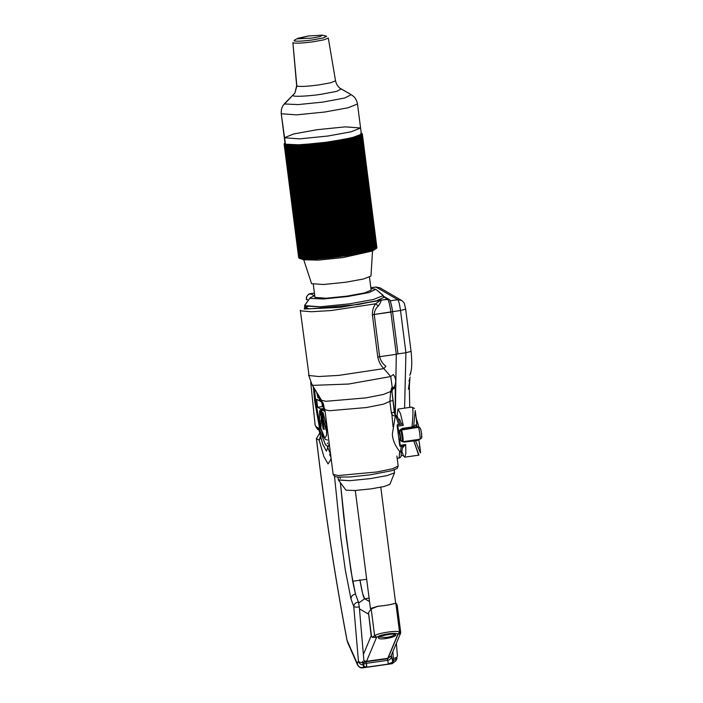 <?xml version="1.0" encoding="UTF-8"?>
<svg xmlns="http://www.w3.org/2000/svg" width="703" height="703" viewBox="0 0 703 703"><rect width="100%" height="100%" fill="white"/><g stroke="black" fill="none" stroke-linecap="round" stroke-linejoin="round"><path stroke-width="1.05" d="M378.293 305.981C380.718 302.65 381.509 300.691 380.657 300.102L375.587 303.81C373.39 306.78 372.318 310.436 372.37 314.759L377.775 356.975C378.812 361.878 380.833 365.745 383.847 368.6L385.921 366.219C382.696 363.917 380.604 360.736 379.629 356.658L374.224 314.452C374.356 311.174 375.718 308.353 378.293 305.981C380.718 302.65 381.509 300.691 380.657 300.102L375.587 303.81L378.293 305.981L375.587 303.81C373.39 306.78 372.318 310.436 372.37 314.759L374.224 314.452C374.356 311.174 375.718 308.353 378.293 305.981M383.513 297.545L376.571 300.743L358.627 304.469L309.531 308.863L304.856 307.615L309.531 308.863L358.627 304.469L376.571 300.743L383.513 297.545L383.038 295.19L375.78 289.284L368.996 292.562L347.739 296.517L323.336 298.977L310.48 298.397L310.26 297.677L314.751 295.673L310.26 297.677L304.601 305.62L320.357 306.772L349.523 303.837L373.583 299.452L383.258 295.541L375.78 289.284L368.996 292.562L347.739 296.517L323.336 298.977L310.48 298.397L310.26 297.677L304.733 305.225L304.997 306.086L320.357 306.772L349.523 303.837L373.583 299.452L383.258 295.541L383.513 297.536M376.773 637.278C380.059 634.405 396.747 632.041 397.88 634.291L387.608 658.711L366.149 661.743L366.535 661.321L363.908 660.82L366.535 661.321L376.536 637.463L372.397 637.313L371.562 636.654L368.486 612.656L371.562 636.654L368.486 612.656L371.175 608.939L377.687 606.329C384.989 605.643 390.631 604.712 394.611 603.534L396.237 603.499L397.16 604.984L400.692 632.533L400.578 631.681L400.534 633.341L397.986 634.422L387.994 658.289L366.535 661.321L376.536 637.463L372.397 637.313L371.184 635.837L363.372 654.484L364.057 662.595C361.131 662.859 359.251 662.349 358.425 661.066C359.233 663.79 361.096 665.091 364.022 664.976L364.057 662.595C361.131 662.859 359.251 662.349 358.425 661.066C359.233 663.79 361.096 665.091 364.022 664.976L363.433 666.391L364.857 666.602L362.889 667.692C359.962 667.797 358.108 666.462 357.326 663.685L347.062 640.371C334.654 574.913 324.461 507.663 316.464 438.61L319.593 433.312L316.464 438.61L319.171 440.192L320.7 437.714L319.171 440.192L323.925 456.678L328.064 463.954L331.183 458.997L328.064 463.954L323.925 456.678L319.171 440.192L320.357 436.414L319.171 440.192L316.464 438.61C324.461 507.663 334.654 574.913 347.062 640.371L357.546 664.906L357.221 663.614L358.425 661.066L357.326 663.685C358.108 666.462 359.962 667.797 362.889 667.692L364.857 666.602L363.416 666.514L364.057 662.595L359.312 606.953L358.389 601.953C355.525 602.603 353.978 604.105 353.758 606.461C354.532 607.12 356.386 607.287 359.312 606.953L363.372 654.484L371.184 635.837L368.486 612.656L371.175 608.939L377.687 606.329C384.989 605.643 390.631 604.712 394.611 603.534L395.859 603.376L397.16 604.984L400.692 632.533L400.534 633.341L397.88 634.291L399.541 632.111C398.285 630.081 378.557 632.867 374.602 635.644L376.773 637.278C380.059 634.405 396.747 632.041 397.88 634.291L399.541 632.111C398.285 630.081 378.557 632.867 374.602 635.644L376.773 637.278M397.283 605.907L397.16 604.984L397.283 605.907M315.111 424.955L310.717 382.3L315.111 424.955M377.634 606.302C385.068 605.608 390.701 604.677 394.541 603.49L394.541 603.49C390.701 604.677 385.068 605.608 377.634 606.302L370.428 608.561L377.634 606.302M359.892 579.711C361.852 591.46 363.451 597.814 364.69 598.763L369.093 598.139L364.69 598.763L369.541 601.583L364.69 598.763L358.688 602.972L364.69 598.763L362.607 593.508L359.98 580.221M399.568 419.146L401.536 424.19L399.568 419.146M403.9 445.834L403.337 447.143L402.591 447.249L403.337 447.143L403.9 445.834M400.438 452.047L399.735 452.055C401.659 452.969 392.678 445.148 392.371 433.892L395.323 415.912C393.153 415.939 391.826 414.937 391.351 412.898L389.875 401.343L383.46 404.172L366.412 407.547L329.32 410.737L324.865 409.673L329.32 410.737L366.412 407.547L383.46 404.172L389.875 401.343L390.701 391.474L383.363 394.471L365.78 397.907L325.99 401.299L321.579 400.332L324.865 409.673L333.16 474.455L324.865 409.673L321.579 400.332L325.99 401.299L365.78 397.907L383.363 394.471L390.701 391.474L389.875 401.343L391.386 413.109L394.269 412.072L391.351 412.898C391.826 414.937 393.153 415.939 395.323 415.912L392.371 433.892C392.678 445.148 401.659 452.969 399.735 452.055L400.438 452.047L401.299 446.194L400.438 452.047M392.01 391.773L391.835 390.35L394.374 386.641L395.253 388.074L395.297 415.034L395.253 388.074L394.374 386.641L391.835 390.341L392.722 387.107L392.01 391.773C392.002 389.796 393.082 388.566 395.253 388.074C393.082 388.566 392.002 389.796 392.002 391.773L394.559 411.993L395.719 415.781L394.269 412.063L394.611 414.137L395.736 415.552L394.611 414.137L394.269 412.063L391.914 391L391.905 392.292L390.675 391.184L391.905 392.221M391.193 389.19L391.457 388.451L391.193 389.19M392.722 387.107L391.861 387.828L392.722 387.107M390.701 376.544L392.142 386.72L390.701 391.474L392.142 386.729L390.701 376.544L393.355 374.541C396.079 378.205 396.422 382.239 394.374 386.641C396.422 382.239 396.079 378.205 393.355 374.541L390.701 376.544L383.847 368.6L390.701 376.544L348.626 384.04L313.283 385.349L312 384.682L313.283 385.349L348.626 384.04L390.701 376.544M318.459 428.057L318.529 428.619L315.691 426.449L317.624 429.384L315.691 426.449L318.459 428.057L322.686 444.103L326.429 451.177L329.224 443.725L326.429 451.177L322.686 444.103L318.459 428.057M306.376 299.768L306.411 298.116C305.919 298.116 307.729 293.599 310.541 293.643L314.417 293.098L310.541 293.643C307.729 293.599 305.919 298.116 306.411 298.116L306.482 299.144C306.323 296.253 307.694 294.425 310.594 293.661L314.417 293.116L310.594 293.661L310.357 294.258L310.594 293.661C307.694 294.425 306.323 296.253 306.482 299.144L308.371 300.251L306.482 299.144L306.411 298.142L306.473 299.056M345.489 282.272L363.451 279.012L370.973 276.068L372.564 250.303L370.973 276.068L363.451 279.012L345.489 282.272L323.468 284.495L311.587 283.678L323.468 284.495L345.489 282.272M371.149 290.19L364.242 292.984L347.054 296.121L326.218 298.221L314.97 297.387L326.218 298.221L347.054 296.121L364.242 292.984L371.149 290.19L369.488 277.184L371.149 290.19M370.929 288.476L375.78 289.284L370.929 288.476M370.428 478.602L349.593 480.703L338.345 479.877L345.964 490.149L354.584 490.536L370.956 488.884L384.005 486.538L389.875 484.358L394.506 472.838L387.037 475.606L370.428 478.602L349.593 480.703L338.407 480.026L345.964 490.149L354.584 490.536L370.956 488.884L384.005 486.538L389.875 484.358L394.506 472.838L387.037 475.606L370.428 478.602M394.532 472.68L394.181 469.938L394.532 472.68M317.027 129.712L293.705 133.965L284.32 137.753L299.592 138.878L327.87 136.031L351.192 131.777L360.569 127.99L345.296 126.865L317.027 129.712M285.084 143.746L281.244 113.745C280.945 107.577 283.406 105.134 283.098 105.468L294.909 93.06L296.657 85.792L292.879 42.584L296.851 86.03C299.742 86.829 307.079 86.46 318.863 84.914L330.779 82.743L335.533 80.81L330.779 82.743L318.863 84.914C307.079 86.46 299.742 86.829 296.851 86.03L294.909 93.06L285.005 103.121L285.11 104L298.142 104.589L322.897 102.093L344.865 97.981L351.192 94.65L340.015 88.209C340.419 88.56 336.719 86.284 335.533 80.81L328.301 38.05L323.969 39.816L313.107 41.793C302.378 43.191 295.691 43.533 293.054 42.804L293.054 42.804C295.691 43.533 302.378 43.191 313.107 41.793L323.969 39.816L328.301 38.05L335.533 80.81C336.719 86.284 340.419 88.56 340.015 88.209L341.192 88.982L336.614 91.381L320.691 94.369C309.004 96.126 293.951 96.891 293.318 95.749L293.248 95.116L293.318 95.749C293.951 96.891 309.004 96.126 320.691 94.369L336.614 91.381L341.183 88.973L351.192 94.65L344.865 97.981L322.897 102.093L298.142 104.589L285.11 104L285.005 103.121L283.098 105.468C283.406 105.134 280.945 107.577 281.244 113.745L296.517 114.87L324.795 112.014L348.117 107.77L357.493 103.974L348.117 107.77L324.795 112.014L296.517 114.87L281.244 113.745L285.471 144.194L300.357 144.862L328.635 142.015L351.957 137.77L362.203 133.948L359.312 135.784L350.199 138.306L320.366 143.184L292.72 145.205L285.348 144.607L284.223 143.772L285.313 143.061M361.263 133.544L362.186 133.79L361.562 133.913L362.203 133.948L361.588 134.695L357.572 136.382L342.669 139.73L356.456 136.549L361.579 133.992M376.834 247.974L376.07 248.519L376.834 247.974L362.256 134.176L376.834 247.983M376.65 248.212L375.85 248.748L376.65 248.212L362.071 134.405L376.65 248.212M376.351 248.458L375.376 249.099L376.351 248.458L361.773 134.642L376.36 248.458M375.762 248.827L374.91 249.354L375.762 248.827L361.175 134.95L375.762 248.827M374.91 249.354L375.437 248.976L374.91 249.354M375.244 249.09L374.339 249.618L375.244 249.09L360.657 135.222L375.244 249.09M374.339 249.618L374.831 249.249L374.339 249.618M374.62 249.372L373.671 249.899L374.62 249.372L360.033 135.494L374.62 249.372M373.671 249.899L374.119 249.539L373.671 249.899M373.899 249.662L372.906 250.189L373.899 249.662L359.312 135.784L373.899 249.662M373.082 249.952L372.045 250.479L373.082 249.952L358.495 136.074L373.082 249.952M372.159 250.25L371.087 250.778L372.159 250.25L357.572 136.382L372.159 250.25M371.149 250.567L370.042 251.085L371.149 250.567L356.562 136.69L371.149 250.567M370.05 250.874L368.899 251.402L370.05 250.874L355.463 137.006L370.05 250.874M368.899 251.402L369.374 251.279L368.899 251.402M368.855 251.199L367.687 251.718L368.855 251.199L354.268 137.322L368.855 251.199M367.687 251.718L368.187 251.586L367.687 251.718M367.581 251.525L366.377 252.034L367.581 251.525L352.994 137.647L367.581 251.525M366.377 252.034L366.913 251.911L366.377 252.034M366.228 251.85L364.998 252.359L366.228 251.85L351.641 137.973L366.228 251.85M364.998 252.359L365.56 252.228L364.998 252.359M364.787 252.175L363.548 252.685L364.787 252.175L350.199 138.306L364.787 252.175M363.548 252.685L364.136 252.553L363.548 252.685M363.284 252.509L362.019 253.018L363.284 252.509L348.697 138.632L363.284 252.509M362.019 253.018L362.643 252.887L362.019 253.018M361.702 252.843L360.428 253.344L361.702 252.843L347.115 138.966L361.702 252.843M360.428 253.344L361.078 253.212L360.428 253.344M360.059 253.177L358.776 253.669L360.059 253.177L345.472 139.299L360.059 253.177M358.776 253.669L359.444 253.537L358.776 253.669M358.354 253.502L357.019 253.757L342.431 139.879L340.92 140.055L342.669 139.73L356.869 253.721L358.354 253.502L343.767 139.625L358.354 253.502M356.588 253.836L355.217 254.082L340.63 140.205L339.127 140.372L340.92 140.055L355.05 254.047L356.588 253.836L342.001 139.959L356.588 253.836M354.778 254.161L353.372 254.398L338.784 140.53L337.291 140.679L339.127 140.372L353.187 254.372L354.778 254.161L340.19 140.284L354.778 254.161M352.915 254.477L351.482 254.714L336.895 140.846L335.419 140.987L337.291 140.679L351.289 254.697L352.915 254.477L338.328 140.6L352.915 254.477M351.017 254.794L349.549 255.031L334.962 141.154L333.512 141.294L335.419 140.987L334.962 141.154L349.347 255.004L351.017 254.794L336.429 140.916L351.017 254.794M349.075 255.11L347.59 255.338L333.002 141.461L331.579 141.584L333.512 141.294L333.002 141.461L347.37 255.312L349.075 255.11L334.487 141.233L349.075 255.11M347.106 255.409L345.595 255.637L331.008 141.76L329.619 141.874L331.579 141.584L331.008 141.76L345.375 255.611L347.106 255.409L332.519 141.54L347.106 255.409M345.111 255.707L343.591 255.927L329.004 142.05L327.642 142.155L329.619 141.874L329.004 142.05L343.354 255.901L343.89 256.138L345.111 255.707L330.524 141.83L345.111 255.707M343.099 255.997L341.561 256.208L326.974 142.331L325.656 142.428L327.642 142.155L326.974 142.331L341.324 256.182L341.895 256.419L343.099 255.997L328.512 142.12L343.099 255.997M341.069 256.279L339.531 256.481L324.935 142.604L323.661 142.683L325.656 142.428L324.935 142.604L339.277 256.454L339.892 256.692L341.069 256.279L326.482 142.401L341.069 256.279M339.031 256.551L337.484 256.744L322.897 142.867L321.666 142.937L323.661 142.683L322.897 142.867L337.229 256.718L337.888 256.947L339.031 256.551L324.443 142.674L339.031 256.551M336.992 256.806L335.445 256.999L320.858 143.122L319.672 143.175L321.666 142.937L320.858 143.122L335.182 256.973L335.876 257.201L336.992 256.806L322.405 142.929L336.992 256.806M334.953 257.052L333.415 257.236L318.828 143.359L317.694 143.403L319.672 143.175L318.828 143.359L333.143 257.21L333.881 257.439L334.953 257.052L320.366 143.184L334.953 257.052M332.923 257.289L331.394 257.465L316.807 143.588L315.726 143.614L317.694 143.403L316.807 143.588L331.113 257.439L331.886 257.658L332.923 257.289L318.336 143.421L332.923 257.289M330.902 257.518L329.391 257.676L314.803 143.807L313.775 143.816L315.726 143.614L314.803 143.807L329.101 257.649L329.909 257.878L330.902 257.518L316.315 143.64L330.902 257.518M328.907 257.729L327.405 257.878L312.817 144.001L311.86 144.01L313.775 143.816L312.817 144.001L327.115 257.852L327.958 258.071L328.907 257.729L314.311 143.851L328.907 257.729M326.93 257.931L325.454 258.063L310.867 144.194L309.97 144.177L311.86 144.01L310.867 144.194L325.164 258.036L326.034 258.265L326.93 257.931L312.343 144.053L326.93 257.931M324.988 258.106L323.538 258.238L308.951 144.361L308.116 144.343L309.97 144.177L308.951 144.361L323.239 258.203L324.136 258.432L324.988 258.106L310.401 144.238L324.988 258.106M323.072 258.282L321.658 258.396L307.07 144.519L306.306 144.484L308.116 144.343L307.07 144.519L321.359 258.361L322.282 258.59L323.072 258.282L308.485 144.405L323.072 258.282M321.209 258.432L319.821 258.537L305.234 144.66L304.54 144.616L306.306 144.484L305.234 144.66L319.522 258.502L320.463 258.73L321.209 258.432L306.622 144.554L321.209 258.432M285.084 143.737L286.393 144.625L290.427 145.046L304.54 144.616L304.074 144.669L318.705 258.862L319.408 258.809L304.794 144.695L319.522 258.502L318.705 258.862L318.037 258.66L303.45 144.792L288.116 145.038L284.583 144.3L285.163 144.177L284.407 144.168L284.961 144.001L284.328 143.5L285.251 143.315M317.738 258.625L303.019 144.818L317.607 258.686L318.705 258.862L304.074 144.669L303.019 144.818L317.668 258.924L316.983 258.968L317.738 258.625M316.983 258.968L316.306 258.774L301.719 144.897L316.306 258.774L301.306 144.923L315.99 259.029L315.331 259.064L317.668 258.924L316.983 258.968L302.36 144.783L316.983 258.968M315.331 259.064L314.628 258.862L299.645 145.011L314.338 258.827L315.99 259.029L315.331 259.064L300.699 144.88L315.331 259.064M314.232 258.889L313.731 259.143L314.373 259.117L299.645 145.02L314.232 258.88M313.731 259.143L313.02 258.941L298.054 145.082L312.73 258.897L314.373 259.117L313.731 259.143L299.109 144.959L313.731 259.143M312.211 259.205L311.482 259.003L296.525 145.134L311.104 259.003L296.894 145.126L311.104 259.003L312.817 259.179L312.211 259.205L297.58 145.02L312.211 259.205M310.752 259.249L310.014 259.047L295.075 145.178L309.654 259.038L295.427 145.169L309.654 259.038L311.324 259.231L310.752 259.249L296.121 145.064L310.752 259.249M309.364 259.275L308.617 259.064L293.705 145.196L308.336 259.02L309.909 259.266L309.364 259.275L294.733 145.09L309.364 259.275M308.055 259.284L307.308 259.073L292.413 145.196L306.974 259.064L292.72 145.205L306.974 259.064L308.573 259.284L308.055 259.284L293.432 145.099L308.055 259.284M306.833 259.275L306.077 259.064L291.2 145.187L305.805 259.012L307.316 259.284L306.833 259.275L292.202 145.09L306.833 259.275M305.691 259.258L304.935 259.038L290.084 145.152L304.671 258.985L306.139 259.266L305.691 259.258L291.068 145.064L305.691 259.258M304.645 259.214L303.881 258.994L289.047 145.108L303.626 258.941L305.058 259.231L290.014 145.029L304.645 259.214M303.678 259.152L302.923 258.932L288.116 145.038L302.668 258.871L303.678 259.152M302.703 258.915L303.151 259.117L302.703 258.915M302.817 259.082L302.053 258.853L287.272 144.959L301.815 258.792L302.817 259.082M301.859 258.827L302.343 259.029L301.859 258.827M302.044 258.994L301.288 258.757L286.534 144.853L301.06 258.695L302.044 258.994M301.121 258.73L301.631 258.924L301.121 258.73M301.367 258.88L300.629 258.642L285.893 144.739L300.401 258.581L301.367 258.88M300.48 258.616L301.016 258.809L300.48 258.616M300.796 258.757L300.058 258.519L285.348 144.607L299.847 258.449L300.796 258.757M299.944 258.484L300.506 258.678L299.601 258.37L284.917 144.458L299.399 258.3L300.506 258.678L299.241 258.212L284.583 144.3L299.056 258.142L299.961 258.467M299.698 258.3L298.995 258.036L284.364 144.115L298.819 257.966L299.698 258.3M298.687 257.773L284.109 143.966L298.687 257.773M303.784 258.221L302.967 258.941L303.784 258.221M303.74 259.776L318.204 260.128L343.038 257.57L372.537 250.962L343.038 257.57L318.204 260.128L303.74 259.776L300.559 258.695L303.74 259.776M361.087 133.605L362.019 133.552L361.562 133.913M360.955 133.377L361.527 133.403L360.955 133.377M360.727 133.289L361.509 133.262L360.727 133.289M284.32 137.753L299.592 138.878L327.87 136.031L351.192 131.777L360.569 127.99L361.342 133.974L357.493 103.974C356.245 97.981 353.293 96.241 353.662 96.478L351.298 94.72L353.662 96.478C353.293 96.241 356.245 97.981 357.493 103.974L360.569 127.99M311.965 38.085L297.65 38.806L308.371 35.994L322.361 35.15L320.287 36.521L311.965 38.085L297.65 38.806L297.896 38.287L308.371 35.994L322.361 35.15L320.287 36.521L311.965 38.085M318.02 397.907L316.578 392.169L318.02 397.907L318.072 394.603L318.02 397.907M321.007 427.081L319.478 420.965L321.113 420.737L319.478 420.965L319.645 410.614L321.174 416.73L321.007 427.081L319.478 420.965L319.645 410.614L321.174 416.73L321.007 427.081M326.13 424.84L326.051 430.016L322.993 417.784L323.072 412.608L326.13 424.84L326.051 430.016L322.993 417.784L324.32 417.6L322.993 417.784L323.072 412.608L326.13 424.84M320.489 408.918L317.633 407.257L322.405 406.58L321.86 402.327L322.405 406.58L324.004 407.512L322.405 406.58L317.633 407.257L316.614 399.269L319.461 400.93L318.811 395.798L319.461 400.93L320.498 400.789L319.461 400.93L316.614 399.269L317.633 407.257L320.489 408.918L324.118 408.408L320.489 408.918L323.046 428.883L324.083 428.733L323.046 428.883L320.489 408.918M324.188 429.551L323.046 428.883L324.188 429.551L321.631 409.585L324.224 409.216L321.631 409.585L324.188 429.551M324.478 411.246L321.631 409.585L324.478 411.246L323.626 404.577L324.478 411.246M320.603 401.598L323.459 403.258L320.603 401.598L320.137 397.986L320.603 401.598M400.956 429.577L402.38 428.382L400.174 429.788L402.38 428.382L400.174 429.788L398.733 432.38L397.705 426.15C397.151 424.137 397.046 424.568 397.388 427.442L399.436 443.417C399.831 446.326 400.077 446.959 400.156 445.315L399.629 439.375L401.659 441.387L404.137 442.073L402.485 441.554L404.137 442.073L413.716 440.719L418.97 455.131L404.752 457.161L405.868 453.505L405.719 444.533L400.156 445.315L399.629 439.375L401.659 441.387L404.137 442.073L417.564 440.5L418.531 439.199L417.564 440.5L415.71 440.614L415.833 439.885L415.455 440.702L420.394 452.908L415.455 440.702L413.716 440.719L418.689 455.184L404.752 457.161L405.868 453.505L405.719 444.533L400.156 445.315L400.077 446.37L400.156 445.315C400.077 446.959 399.831 446.326 399.436 443.417L397.388 427.442C397.046 424.568 397.151 424.137 397.705 426.15L399.058 432.573C399.998 435.28 400.297 437.609 399.954 439.568L400.411 440.359C401.237 441.071 400.069 431.906 399.295 431.677L400.174 429.788L400.42 430.201L400.956 429.577L415.13 427.345L416.826 425.921L416.264 418.601L416.826 425.921L417.635 426.993L419.48 427.573C420.332 427.679 421.018 429.621 421.545 433.391C421.299 437.292 423.171 437.31 419.823 439.322L402.837 441.73L419.823 439.322C423.171 437.31 421.299 437.292 421.545 433.391C421.018 429.621 420.332 427.679 419.48 427.573L418.206 427.327C419.269 427.635 420.886 440.271 419.735 439.305L402.749 441.704C403.9 442.679 402.274 430.043 401.22 429.726L414.867 427.442L416.826 425.921L417.635 426.993L415.13 427.345L413.874 426.238L415.13 427.345L418.206 427.327L400.42 430.201C401.422 430.491 402.942 442.389 401.861 441.475L402.749 441.704C403.9 442.679 402.274 430.043 401.22 429.726L418.206 427.327C419.269 427.635 420.886 440.271 419.735 439.305L402.749 441.704L400.411 440.359C401.237 441.071 400.069 431.906 399.295 431.677L400.42 430.201C401.422 430.491 402.942 442.389 401.861 441.475L399.954 439.568C400.297 437.609 399.998 435.28 399.058 432.573L400.956 429.577M415.561 424.902L416.826 425.921L415.561 424.902L413.619 426.326L414.867 427.442L413.619 426.326L411.967 427.029L412.239 427.978L411.967 427.029L402.38 428.382L411.967 427.029C413.03 416.738 413.241 410.253 412.582 407.555L412.582 407.555C413.241 410.253 413.03 416.738 411.967 427.029L413.619 426.326L415.227 410.517L413.619 426.326L415.561 424.902M403.267 425.368L400.464 413.522L397.96 409.084L396.791 417.714L397.96 409.084L400.464 413.522L403.267 425.368L402.828 424.006L397.265 424.797L402.828 424.006L403.267 425.368L397.705 426.15L403.267 425.368M401.773 451.159L403.663 456.168L404.761 457.161L403.663 456.168L401.773 451.159M414.498 408.417L412.573 407.547L414.498 408.417M419.524 444.059L418.76 439.472L419.524 444.059M413.768 439.955L413.716 440.719L413.768 439.955M405.64 445.588L405.719 444.533L405.64 445.588L400.077 446.37L405.64 445.588M409.515 383.566L409.348 387.01L409.506 383.829L408.425 389.172L409.867 379.348L409.515 383.566M410.148 377.045L408.988 381.202L410.148 377.045M389.866 300.831L397.81 299.706L376.07 287.052L370.841 287.791L376.07 287.052L379.892 287.791L401.633 300.453C403.496 301.939 404.445 303.09 404.471 303.889L405.684 309.25L411.088 351.465C412.02 360.49 411.976 367.221 410.965 371.659L409.814 375.305L410.965 371.65C411.976 367.221 412.02 360.49 411.088 351.465L405.684 309.25L404.471 303.889C404.445 303.09 403.496 301.939 401.633 300.453L397.81 299.706C398.75 300.849 399.656 304.452 400.517 310.524L405.622 309.179L400.517 310.524L405.921 352.739L411.027 351.395L405.921 352.739L404.594 408.144L405.921 352.739L397.977 353.864L405.921 352.739L400.517 310.524L392.573 311.649L400.517 310.524C399.656 304.452 398.75 300.849 397.81 299.706L401.633 300.453L379.892 287.791L375.929 287.017L379.892 287.791L375.929 287.017L397.81 299.706L389.866 300.831C390.806 301.965 391.712 305.577 392.573 311.649C391.246 303.151 390.016 299.047 388.9 299.364L383.337 296.13L388.9 299.364L387.625 299.118C388.75 300.48 389.831 304.803 390.868 312.097L392.573 311.649C391.246 303.151 390.016 299.047 388.9 299.364L380.657 300.102L340.024 307.378L304.276 309.012L304.882 306.016L304.276 309.012L340.024 307.378L387.625 299.118C388.75 300.48 389.831 304.803 390.868 312.097L396.281 354.303L397.977 353.864L392.59 311.666L374.224 314.452L379.629 356.658C380.604 360.736 382.696 363.917 385.921 366.219L383.847 368.6L338.732 375.393L318.846 376.527L309.039 375.534L300.295 310.225L301.042 310.902L311.455 311.745L331.333 310.533L375.587 303.81L331.333 310.533L311.455 311.745L301.042 310.902L300.295 310.225L309.039 375.534L318.846 376.527L338.732 375.393L383.847 368.6C380.833 365.745 378.812 361.878 377.775 356.975L396.281 354.303L395.341 415.095L396.281 354.303L377.775 356.975L372.37 314.759L390.868 312.097L396.281 354.303L397.977 353.864L392.59 311.666M410.649 373.68L410.737 372.731L410.649 373.68M392.828 662.235L393.425 660.82L397.09 658.061L395.974 660.732L392.142 663.694L362.748 667.85L392.142 663.694L395.974 660.732L392.292 663.535L391.747 663.201L392.292 663.535L395.974 660.732L397.09 658.061L393.425 660.82L392.88 651.611L393.425 660.82L392.828 662.235L388.311 664.098L390.596 662.955L392.292 663.535L390.596 662.955L392.828 662.235L391.501 656.057C391.43 658.316 390.209 659.73 387.828 660.302L388.311 664.098L366.861 667.129L364.857 666.602L366.861 667.129L366.377 663.333L387.828 660.302L388.311 664.098L366.861 667.129L365.692 661.787L366.377 663.333L364.092 663.017L366.377 663.333L387.828 660.302C390.209 659.73 391.43 658.316 391.501 656.057L392.828 662.235M355.454 594.044L352.669 581.258L366.676 579.272L352.669 581.258L346.201 536.995L340.401 482.715L343.811 517.329L350.964 570.977L355.454 594.044L358.389 601.953C355.525 602.603 353.978 604.105 353.758 606.461C354.532 607.12 356.386 607.287 359.312 606.953L358.389 601.953L355.454 594.044C352.581 594.703 351.087 596.337 350.973 598.938C351.087 596.337 352.581 594.703 355.454 594.044M329.575 454.63L330.946 457.152L329.575 454.63M397.432 655.837L396.36 643.307L397.432 655.873M397.353 655.556C397.582 656.927 396.281 657.885 393.46 658.43C396.281 657.885 397.582 656.927 397.353 655.556M362.133 134.168L376.685 248.097L362.133 134.168M361.957 134.396L376.483 248.326L361.957 134.396M361.667 134.633L376.175 248.572L361.667 134.633M356.852 136.47L371.483 250.655L356.456 136.549M355.841 136.777L370.472 250.962L355.437 136.848M354.743 137.085L369.374 251.279L354.321 137.164M353.556 137.401L368.187 251.586L353.126 137.472M354.567 137.243L369.18 251.103L354.593 137.252M352.282 137.726L366.913 251.911L352.282 137.726L351.843 137.797M350.938 138.043L365.56 252.228L350.938 138.043L350.489 138.113M349.514 138.368L364.136 252.553L349.514 138.368L349.057 138.438M350.56 138.219L365.156 252.087L350.569 138.227M348.011 138.693L362.643 252.887L348.011 138.693L347.554 138.763M346.447 139.027L361.078 253.212L346.447 139.027L345.981 139.089M347.502 138.886L362.098 252.755L347.51 138.886M344.822 139.352L359.444 253.537L344.822 139.352L344.356 139.414M345.876 139.22L360.463 253.089L345.876 139.22M344.18 139.546L358.767 253.423L344.18 139.546M302.826 144.73L302.36 144.783M301.165 144.827L300.699 144.88M299.566 144.906L299.109 144.959M298.037 144.967L297.58 145.02M296.569 145.02L296.121 145.064M295.181 145.046L294.733 145.09M392.046 392.23L392.002 391.712L392.046 392.23M400.692 632.533L400.534 633.341L399.541 632.111L395.859 603.376L399.541 632.111L400.534 633.341L400.692 632.533M383.407 296.657L387.625 299.118L383.407 296.657M399.673 452.161L399.163 458.022L397.177 458.303L399.163 458.022L399.638 451.607M314.294 295.814L310.594 293.661L314.294 295.814M391.061 655.952L387.994 658.289L366.149 661.743L363.969 661.479L366.149 661.743L387.608 658.711L391.061 655.952L387.608 658.711L391.061 655.952L400.552 633.298L391.061 655.952M387.898 634.431C376.571 635.934 374.769 640.231 386.184 638.509C391.562 637.63 394.787 636.531 395.859 635.222C395.815 634.08 393.162 633.816 387.898 634.431C376.571 635.934 374.769 640.231 386.184 638.509C391.562 637.63 394.787 636.531 395.859 635.222C395.815 634.08 393.162 633.816 387.898 634.431M394.611 634.624C393.671 635.767 390.859 636.716 386.167 637.489L379.181 637.023L386.167 637.489C390.859 636.716 393.671 635.767 394.611 634.624L394.611 634.624M374.602 635.644L372.397 637.313L374.602 635.644L371.175 608.939L374.602 635.644M359.47 608.868L368.39 614.062L359.47 608.868M395.736 415.543L398.636 424.603L395.736 415.543M389.866 401.281L392.784 400.508L389.866 401.281M313.31 386.826L314.839 401.931L320.129 431.141L325.665 445.192L320.129 431.141L314.839 401.931L313.31 386.826M307.712 306.736L304.856 307.598L307.712 306.736M398.179 466.124L392.379 468.787L377.036 471.95L338.336 475.544L333.16 474.446L338.336 475.544L377.036 471.95L392.379 468.787L398.179 466.124L396.887 456.036L398.179 466.124L397.133 468.479L391.791 470.685L370.296 474.815L349.962 476.968L337.37 477.073L334.76 476.458L333.16 474.455L334.76 476.458L337.37 477.073L349.962 476.968L370.296 474.815L391.791 470.685L397.133 468.479L398.179 466.124M342.431 139.8L357.062 253.994L342.431 139.8M343.126 139.677L357.757 253.862L343.126 139.677M340.674 140.125L355.296 254.31L340.674 140.125M341.386 139.994L356.017 254.187L341.386 139.994M338.855 140.442L353.486 254.627L338.855 140.442M339.593 140.319L354.224 254.504L339.593 140.319M337.001 140.758L351.632 254.943L337.001 140.758M337.756 140.635L352.379 254.82L337.756 140.635M335.111 141.066L349.743 255.251L335.111 141.066M335.876 140.943L350.507 255.127L335.876 140.943M333.187 141.365L347.818 255.558L333.187 141.365M333.96 141.25L348.591 255.435L333.96 141.25M331.236 141.663L345.858 255.848L331.236 141.663M332.018 141.549L346.649 255.734L332.018 141.549M329.259 141.953L343.89 256.138L329.259 141.953M330.059 141.839L344.681 256.024L330.059 141.839M327.273 142.234L341.895 256.419L327.273 142.234M328.073 142.12L342.695 256.305L328.073 142.12M325.269 142.498L339.892 256.692L325.269 142.498M326.069 142.393L340.7 256.577L326.069 142.393M323.257 142.762L337.888 256.947L323.257 142.762M324.065 142.656L338.697 256.841L324.065 142.656M321.253 143.008L335.876 257.201L321.253 143.008M322.062 142.911L336.684 257.096L322.062 142.911M319.25 143.245L333.881 257.439L319.25 143.245M320.05 143.157L334.681 257.342L320.05 143.157M317.255 143.474L331.886 257.658L317.255 143.474M318.055 143.386L332.686 257.57L318.055 143.386M315.287 143.684L329.909 257.878L315.287 143.684M316.078 143.605L330.7 257.79L316.078 143.605M313.327 143.887L327.958 258.071L313.327 143.887M314.109 143.807L328.74 257.992L314.109 143.807M311.403 144.071L326.034 258.265L311.403 144.071M312.176 144.001L326.798 258.186L312.176 144.001M309.513 144.247L324.136 258.432L309.513 144.247M310.269 144.177L324.891 258.37L310.269 144.177M307.65 144.405L322.282 258.59L307.65 144.405M308.397 144.343L323.02 258.528L308.397 144.343M305.84 144.546L320.463 258.73L305.84 144.546M306.561 144.493L321.192 258.678L306.561 144.493M304.777 144.625L319.408 258.809L304.777 144.625M294.082 40.853L294.39 40.176L294.082 40.853C296.525 41.53 302.729 41.213 312.703 39.913C302.729 41.213 296.525 41.53 294.082 40.853M326.227 36.099L323.529 37.883L312.703 39.913L323.529 37.883L326.649 36.248L322.361 35.15L326.227 36.099M324.768 438.197L320.199 426.616L315.84 402.52L314.487 388.75L315.84 402.52L320.199 426.616L324.768 438.197L326.508 435.482L326.746 424.348L326.508 435.482L324.768 438.197M327.493 440.034L325.419 439.454L323.345 436.51L320.26 426.985L315.805 402.388L314.461 388.706L315.805 402.388L320.26 426.985L323.345 436.51L325.419 439.454L327.493 440.034M411.861 407.116L412.573 407.547L411.861 407.116L397.96 409.084L411.861 407.116M419.673 447.618L419.515 444.208L419.673 447.618M421.466 437.029C422.231 437.67 421.15 429.252 420.447 429.041C421.15 429.252 422.231 437.67 421.466 437.029M387.16 658.773L387.828 660.302L387.16 658.773M340.182 478.585L340.138 477.249L340.182 478.585M334.514 476.335L340.841 537.962L345.349 570.265L350.973 598.938L353.758 606.461L358.425 661.066L353.758 606.461L350.973 598.938L345.349 570.265L340.841 537.962L334.514 476.335M362.344 667.358L362.889 667.692L362.344 667.358M401.36 451.625L401.167 455.975L400.376 457.433L399.163 458.022L400.376 457.433L401.167 455.975L401.36 451.625M394.743 634.44C396.369 632.718 375.472 636.663 379.102 637.103L379.102 637.103C375.472 636.663 396.369 632.718 394.743 634.44L394.594 634.273M400.666 632.102L397.257 605.441L400.666 632.102M395.64 603.148L396.237 603.499L395.64 603.148M399.374 419.102L398.627 419.208L399.374 419.102M400.385 452.055L402.151 450.403L402.617 446.01L402.151 450.403L400.385 452.055M395.402 415.183L397.309 416.273L400.007 424.41L397.309 416.273L395.402 415.183M393.039 426.747L391.712 412.643L393.039 426.747M312 384.682L321.579 400.332L312 384.682L308.591 375.007L312 384.682M327.194 443.4L327.914 443.039L327.194 443.4M317.624 429.384L315.093 425.087L317.624 429.384L318.854 430.095L317.624 429.384M326.702 445.043L330.603 454.507L326.702 445.043M303.547 259.143L311.587 283.678L303.547 259.143M313.301 284.381L314.97 297.387L313.301 284.381M304.601 305.62L304.856 307.615L304.601 305.62M337.994 477.135L338.345 479.877L337.994 477.135M355.305 490.492L370.428 608.561L355.305 490.492M380.789 487.232L395.648 603.236L380.789 487.232M375.393 249.082L372.537 250.962L375.393 249.082M362.317 133.755L376.896 247.553L362.317 133.755M362.344 133.957L376.922 247.764L362.344 133.957M361.377 134.897L375.956 248.721L361.377 134.897M360.876 135.161L375.455 248.985L360.876 135.161M360.27 135.442L374.848 249.266L360.27 135.442M359.558 135.723L374.145 249.547L359.558 135.723M358.758 136.013L373.337 249.846L358.758 136.013M357.853 136.312L372.441 250.154L357.853 136.312M356.86 136.619L371.439 250.461L356.86 136.619M355.771 136.936L370.349 250.778L355.771 136.936M353.337 137.577L367.915 251.428L353.337 137.577M351.992 137.902L366.571 251.753L351.992 137.902M349.075 138.561L363.662 252.421L349.075 138.561M298.046 145.09L312.633 258.95L298.046 145.09M293.687 145.205L308.274 259.055L293.687 145.205M291.174 145.205L305.761 259.047L291.174 145.205M290.049 145.169L304.627 259.012L290.049 145.169M289.012 145.126L303.591 258.959L289.012 145.126M288.063 145.064L302.65 258.897L288.063 145.064M287.211 144.985L301.798 258.809L287.211 144.985M286.464 144.888L301.042 258.713L286.464 144.888M285.813 144.774L300.392 258.59L285.813 144.774M285.26 144.642L299.847 258.458L285.26 144.642M284.82 144.493L299.399 258.309L284.82 144.493M284.478 144.335L299.056 258.15L284.478 144.335M284.24 144.159L298.819 257.966L284.24 144.159M297.896 38.287L294.39 40.176L297.896 38.287M401.984 441.554L402.837 441.73L401.984 441.554M416.387 419.586L415.227 410.508L416.387 419.586M416.229 418.303L419.058 427.327L416.229 418.303M420.605 452.451L419.436 443.373L420.605 452.451M409.339 387.168L409.717 407.424L409.339 387.168M375.929 287.017L370.841 287.738L375.929 287.017M403.267 455.403L401.228 455.685L403.267 455.403M362.379 661.295L363.205 665.02L362.379 661.295M331.069 458.101L330.551 460.105L331.069 458.101M316.394 438.4C324.399 507.601 334.619 575.001 347.062 640.609L347.563 642.322L347.062 640.609C334.619 575.001 324.399 507.601 316.394 438.4M357.546 664.906L347.563 642.322L357.546 664.906C358.908 667.252 360.639 668.228 362.748 667.85C360.639 668.228 358.908 667.252 357.546 664.906"/></g></svg>

